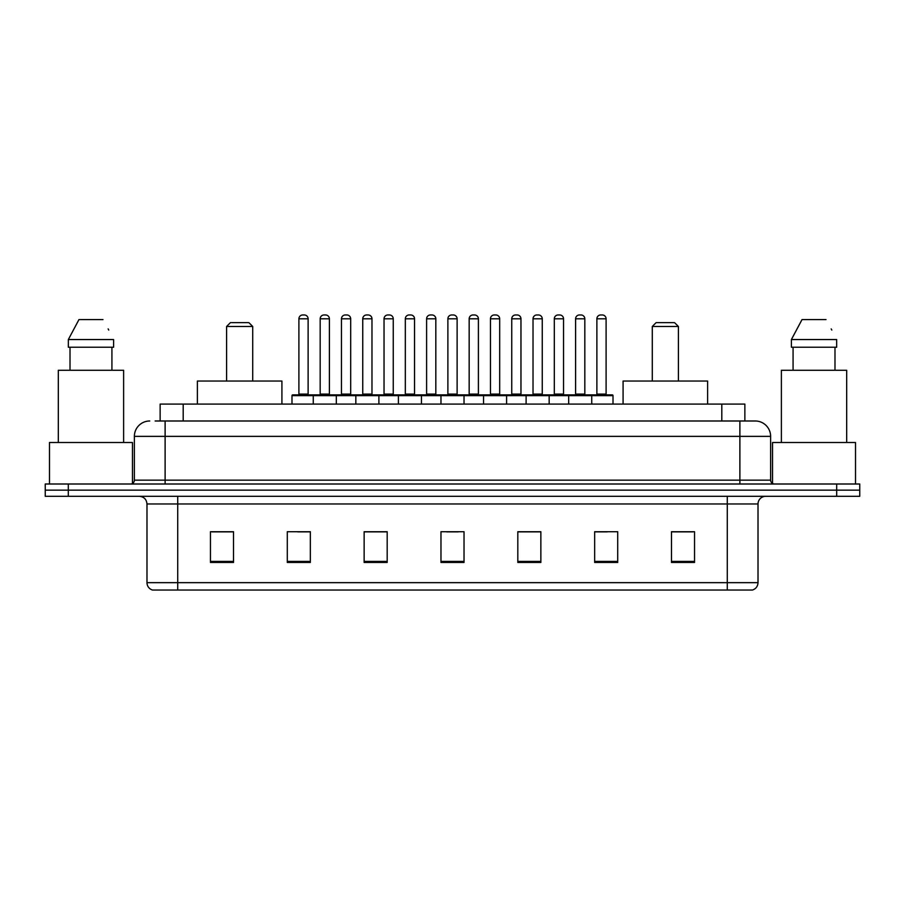 <?xml version="1.0" encoding="UTF-8"?>
<svg xmlns="http://www.w3.org/2000/svg" width="905" height="905" viewBox="0 0 905 905"><rect width="100%" height="100%" fill="white"/><g stroke="black" fill="none" stroke-linecap="round" stroke-linejoin="round"><path stroke-width="1.36" d="M155.14 420.995L165.117 420.995L155.14 420.995L160.14 420.995L160.14 404.094L744.86 404.094L744.86 420.995M149.755 420.995A15.362 15.362 0 0 0 134.381 436.368L134.381 480.159A3.846 3.846 0 0 1 130.546 484.005M770.619 436.368L165.117 436.368L165.117 420.995L755.245 420.995A15.362 15.362 0 0 1 770.619 436.368L770.619 480.159C770.845 482.501 772.123 483.779 774.454 484.005M68.305 484.005L45.25 484.005L45.25 490.148L68.305 490.148L45.25 490.148L45.25 496.302L68.305 496.302L68.305 490.148L836.695 490.148L68.305 490.148L68.305 484.005L836.695 484.005L836.695 490.148L859.75 490.148L836.695 490.148L836.695 496.302L68.305 496.302M836.695 496.302L859.75 496.302L859.75 484.005L836.695 484.005M755.019 420.995L749.86 420.995M758.017 582.662C757.802 586.35 755.958 588.804 752.485 590.037L727.281 590.037L727.281 582.662L758.017 582.662L758.017 503.983A7.681 7.681 0 0 1 765.698 496.302M727.281 590.037L152.515 590.037A7.681 7.681 0 0 1 146.983 582.662L146.983 503.983C146.531 499.311 143.974 496.755 139.302 496.302M694.542 562.457L694.542 531.721L671.487 531.721L671.487 562.457L694.542 562.457M617.708 562.457L617.708 531.721L594.653 531.721L594.653 562.457L617.708 562.457M540.862 562.457L540.862 531.721L517.818 531.721L517.818 562.457L540.862 562.457M233.513 562.457L233.513 531.721L210.458 531.721L210.458 562.457L233.513 562.457M310.347 562.457L310.347 531.721L287.292 531.721L287.292 562.457L310.347 562.457M387.182 562.457L387.182 531.721L364.138 531.721L364.138 562.457L387.182 562.457M464.027 562.457L464.027 531.721L440.973 531.721L440.973 562.457L464.027 562.457M713.298 590.037L177.719 590.037L177.719 582.662L727.281 582.662L727.281 503.983L146.983 503.983M595.728 531.88L607.255 531.88M671.487 531.88L693.004 531.88M382.883 531.88L373.12 531.88M297.745 531.88L309.272 531.88M211.996 531.88L233.513 531.88M531.88 531.88L522.117 531.88M446.742 531.88L458.258 531.88M387.182 531.88L364.138 531.88M540.862 531.88L517.818 531.88M132.458 483.485L132.458 442.511L49.481 442.511L49.481 484.005M123.623 442.511L123.623 370.281L58.316 370.281L58.316 442.511M111.926 347.226L111.926 370.281L111.926 347.226M68.339 339.545L78.973 319.567L68.339 339.545L68.339 347.226L113.6 347.226L113.6 339.545L68.339 339.545M108.747 330.054L108.136 328.9M70.013 347.226L70.013 370.281M102.966 319.567L78.973 319.567M226.589 326.479L252.721 326.479L248.875 322.644L230.436 322.644L226.589 326.479L226.589 381.039M252.721 326.479L252.721 381.039M281.919 404.094L281.919 381.039L197.392 381.039L197.392 404.094M652.279 326.479L678.411 326.479L674.564 322.644L656.125 322.644L652.279 326.479L652.279 381.039M678.411 326.479L678.411 381.039M707.608 404.094L707.608 381.039L623.081 381.039L623.081 404.094M855.519 484.005L855.519 442.511L772.542 442.511L772.542 483.485M846.684 442.511L846.684 370.281L781.377 370.281L781.377 442.511M791.4 339.545L802.034 319.567L791.4 339.545L791.4 347.226L836.661 347.226L836.661 339.545L791.4 339.545M831.808 330.054L831.197 328.9M793.074 347.226L793.074 370.281M834.987 370.281L834.987 347.226M826.027 319.567L802.034 319.567M590.739 394.874L612.255 394.874A0.769 0.769 0 0 1 613.013 395.643L313.266 395.643A0.769 0.769 0 0 1 314.035 394.874L335.551 394.874A0.769 0.769 0 0 1 336.321 395.643L336.321 404.094M329.397 318.798L320.178 318.798A3.846 3.846 0 0 1 324.024 314.963L325.562 314.963A3.846 3.846 0 0 1 329.397 318.798L329.397 394.105A0.769 0.769 0 0 0 330.167 394.874M320.178 318.798L320.178 394.105A0.769 0.769 0 0 1 319.408 394.874M314.261 394.874L292.745 394.874A0.769 0.769 0 0 0 291.987 395.643L313.266 395.643L313.266 404.094M355.835 404.094L355.835 395.643A0.769 0.769 0 0 1 356.604 394.874L378.12 394.874A0.769 0.769 0 0 1 378.89 395.643L378.89 404.094M371.978 318.798L362.747 318.798A3.846 3.846 0 0 1 366.593 314.963L368.131 314.963A3.846 3.846 0 0 1 371.978 318.798L371.978 394.105A0.769 0.769 0 0 0 372.736 394.874M362.747 318.798L362.747 394.105A0.769 0.769 0 0 1 361.977 394.874M398.404 404.094L398.404 395.643A0.769 0.769 0 0 1 399.173 394.874L420.689 394.874A0.769 0.769 0 0 1 421.459 395.643L421.459 404.094M414.547 318.798L405.316 318.798A3.846 3.846 0 0 1 409.162 314.963L410.7 314.963A3.846 3.846 0 0 1 414.547 318.798L414.547 394.105A0.769 0.769 0 0 0 415.305 394.874M405.316 318.798L405.316 394.105A0.769 0.769 0 0 1 404.558 394.874M440.973 404.094L440.973 395.643A0.769 0.769 0 0 1 441.742 394.874L463.258 394.874A0.769 0.769 0 0 1 464.027 395.643L464.027 404.094M457.115 318.798L447.885 318.798A3.846 3.846 0 0 1 451.731 314.963L453.269 314.963A3.846 3.846 0 0 1 457.115 318.798L457.115 394.105A0.769 0.769 0 0 0 457.873 394.874M447.885 318.798L447.885 394.105A0.769 0.769 0 0 1 447.127 394.874M483.542 404.094L483.542 395.643A0.769 0.769 0 0 1 484.311 394.874L505.827 394.874A0.769 0.769 0 0 1 506.596 395.643L506.596 404.094M499.684 318.798L490.453 318.798A3.846 3.846 0 0 1 494.3 314.963L495.838 314.963A3.846 3.846 0 0 1 499.684 318.798L499.684 394.105A0.769 0.769 0 0 0 500.442 394.874M490.453 318.798L490.453 394.105A0.769 0.769 0 0 1 489.696 394.874M526.11 404.094L526.11 395.643A0.769 0.769 0 0 1 526.88 394.874L548.396 394.874A0.769 0.769 0 0 1 549.165 395.643L549.165 404.094M542.253 318.798L533.022 318.798A3.846 3.846 0 0 1 536.869 314.963L538.407 314.963A3.846 3.846 0 0 1 542.253 318.798L542.253 394.105A0.769 0.769 0 0 0 543.023 394.874M533.022 318.798L533.022 394.105A0.769 0.769 0 0 1 532.264 394.874M568.679 404.094L568.679 395.643A0.769 0.769 0 0 1 569.449 394.874L590.965 394.874A0.769 0.769 0 0 1 591.734 395.643L591.734 404.094M584.822 318.798L575.603 318.798A3.846 3.846 0 0 1 579.438 314.963L580.976 314.963A3.846 3.846 0 0 1 584.822 318.798L584.822 394.105A0.769 0.769 0 0 0 585.592 394.874M575.603 318.798L575.603 394.105A0.769 0.769 0 0 1 574.833 394.874M298.899 318.798A3.846 3.846 0 0 1 302.745 314.963L304.272 314.963A3.846 3.846 0 0 1 308.119 318.798L298.899 318.798L298.899 394.105A0.769 0.769 0 0 1 298.13 394.874M308.119 318.798L308.119 394.105A0.769 0.769 0 0 0 308.888 394.874M291.987 395.643L291.987 404.094M356.83 394.874L335.325 394.874M341.468 318.798A3.846 3.846 0 0 1 345.314 314.963L346.841 314.963A3.846 3.846 0 0 1 350.688 318.798L341.468 318.798L341.468 394.105A0.769 0.769 0 0 1 340.699 394.874M350.688 318.798L350.688 394.105A0.769 0.769 0 0 0 351.457 394.874M399.399 394.874L377.894 394.874M384.037 318.798A3.846 3.846 0 0 1 387.883 314.963L389.41 314.963A3.846 3.846 0 0 1 393.256 318.798L384.037 318.798L384.037 394.105A0.769 0.769 0 0 1 383.268 394.874M393.256 318.798L393.256 394.105A0.769 0.769 0 0 0 394.026 394.874M441.968 394.874L420.463 394.874M426.606 318.798A3.846 3.846 0 0 1 430.452 314.963L431.979 314.963A3.846 3.846 0 0 1 435.825 318.798L426.606 318.798L426.606 394.105A0.769 0.769 0 0 1 425.836 394.874M435.825 318.798L435.825 394.105A0.769 0.769 0 0 0 436.595 394.874M484.537 394.874L463.032 394.874M469.175 318.798A3.846 3.846 0 0 1 473.021 314.963L474.548 314.963A3.846 3.846 0 0 1 478.394 318.798L469.175 318.798L469.175 394.105A0.769 0.769 0 0 1 468.405 394.874M478.394 318.798L478.394 394.105A0.769 0.769 0 0 0 479.164 394.874M527.106 394.874L505.601 394.874M511.744 318.798A3.846 3.846 0 0 1 515.59 314.963L517.117 314.963A3.846 3.846 0 0 1 520.963 318.798L511.744 318.798L511.744 394.105A0.769 0.769 0 0 1 510.974 394.874M520.963 318.798L520.963 394.105A0.769 0.769 0 0 0 521.733 394.874M569.675 394.874L548.17 394.874M554.312 318.798A3.846 3.846 0 0 1 558.159 314.963L559.686 314.963A3.846 3.846 0 0 1 563.532 318.798L554.312 318.798L554.312 394.105A0.769 0.769 0 0 1 553.543 394.874M563.532 318.798L563.532 394.105A0.769 0.769 0 0 0 564.301 394.874M596.881 318.798A3.846 3.846 0 0 1 600.728 314.963L602.255 314.963A3.846 3.846 0 0 1 606.101 318.798L596.881 318.798L596.881 394.105A0.769 0.769 0 0 1 596.112 394.874M606.101 318.798L606.101 394.105A0.769 0.769 0 0 0 606.87 394.874M613.013 395.643L613.013 404.094M183.195 420.995L183.195 404.094M721.805 420.995L721.805 404.094M165.117 484.005L165.117 436.368L134.381 436.368M134.381 480.159L770.619 480.159M739.883 420.995L739.883 484.005M727.281 496.302L727.281 503.983L758.017 503.983M146.983 582.662L177.719 582.662L177.719 496.302M464.027 561.394L440.973 561.394M387.182 561.394L364.138 561.394M310.347 561.394L287.292 561.394M233.513 561.394L210.458 561.394M540.862 561.394L517.818 561.394M617.708 561.394L594.653 561.394M694.542 561.394L671.487 561.394M320.178 394.105L329.397 394.105M362.747 394.105L371.978 394.105M405.316 394.105L414.547 394.105M447.885 394.105L457.115 394.105M490.453 394.105L499.684 394.105M533.022 394.105L542.253 394.105M575.603 394.105L584.822 394.105M298.899 394.105L308.119 394.105M341.468 394.105L350.688 394.105M384.037 394.105L393.256 394.105M426.606 394.105L435.825 394.105M469.175 394.105L478.394 394.105M511.744 394.105L520.963 394.105M554.312 394.105L563.532 394.105M596.881 394.105L606.101 394.105"/></g></svg>
